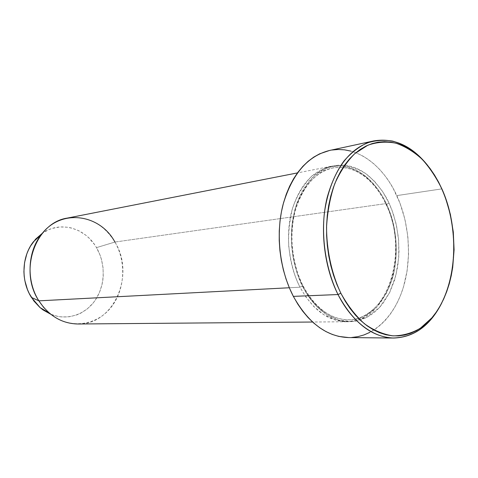 <?xml version="1.0" encoding="UTF-8"?>
<svg xmlns="http://www.w3.org/2000/svg" width="478" height="478" viewBox="0 0 478 478"><rect width="100%" height="100%" fill="white"/><g stroke="black" fill="none" stroke-linecap="round" stroke-linejoin="round"><path stroke-width="0.36" stroke-dasharray="2.39 1.79" d="M348.504 337.57C372.613 337.659 393.561 317.631 402.876 288.837C412.126 259.918 409.742 223.877 396.824 195.598L441.582 188.924L442.246 189.658L441.582 188.924C437.764 180.302 433.211 172.576 427.918 165.746C433.211 172.576 437.764 180.302 441.582 188.924L396.824 195.598C382.747 164.396 355.53 144.667 329.515 150.474M78.093 324C114.194 324.777 135.364 274.515 114.935 242.047L386.128 203.574L385.937 204.255L386.612 204.315C379.622 188.607 361.111 163.613 332.933 167.957C312.534 171.244 294.962 197.145 292.16 224.284C289.154 251.356 296.013 273.081 302.652 285.975L303.219 286.089L302.927 287.045L308.818 296.886L316.699 306.446L326.797 314.703L339.01 320.266L352.728 321.569L366.745 317.398L379.472 307.509L389.445 292.912L395.868 275.561L398.742 257.606L398.688 240.721L396.555 225.861L393.137 213.367L389.062 203.156L386.612 204.315C392.82 217.651 399.202 240.231 394.756 267.877C390.556 295.679 369.978 320.332 348.337 319.752C325.811 319.591 309.989 300.632 302.652 285.975C309.989 300.632 325.811 319.591 348.337 319.752C369.978 320.332 390.556 295.679 394.756 267.877C399.202 240.231 392.82 217.651 386.612 204.315L385.937 204.255L386.128 203.574L390.203 213.75L393.615 226.202L395.748 241.008L395.79 257.839L392.91 275.74L386.487 293.032L376.509 307.581L363.788 317.44L349.776 321.592L336.064 320.296L323.857 314.751L313.777 306.523L305.902 296.999L300.017 287.2L302.652 285.975L300.017 287.2C288.569 264.997 285.348 235.056 291.801 210.792C299.485 185.536 312.546 170.712 330.979 166.332C352.19 161.994 374.441 177.995 386.128 203.574L114.935 242.047L96.484 247.622C85.496 228.006 60.336 220.519 42.494 233.144L48.72 229.715L52.431 228.359L60.097 226.936L67.858 227.247L71.676 228.042L79.025 230.856L85.753 235.182L88.818 237.859L94.202 244.109L96.484 247.622L100.117 255.27L101.438 259.333L103.051 267.752L103.236 276.326L102.788 280.58L101.987 284.757L99.34 292.739L95.379 299.987L92.947 303.249L87.271 308.902L80.68 313.204L77.113 314.787L69.591 316.729L61.799 316.968L57.892 316.424L50.722 314.237C67.057 321.073 85.699 314.626 95.522 299.772C105.387 284.918 105.74 263.408 96.484 247.622L114.935 242.047C103.278 223.441 87.414 215.453 67.344 218.088M289.321 287.756L300.017 287.2L289.321 287.756M441.582 188.924C457.362 224.122 457.667 271.229 441.833 302.843C457.667 271.229 457.362 224.122 441.582 188.924M329.587 150.456L331.935 150.02M350.822 151.102L356.988 153.205L362.999 156.127L368.801 159.831L374.346 164.265L379.592 169.391L384.491 175.139L389.02 181.467L393.143 188.308L400.038 203.281L404.991 219.557L407.865 236.61L408.582 253.89L407.107 270.859L403.462 286.973L400.851 294.538L397.732 301.684L394.129 308.358L390.066 314.482L385.567 320.009L380.667 324.867L375.397 329.013L369.811 332.389M351.581 337.498L348.582 337.57M302.927 287.045L306.583 293.492L310.628 299.383L315.026 304.677L319.716 309.314L324.646 313.251L329.76 316.46L335.012 318.922L340.336 320.613L345.678 321.533L350.989 321.682L356.218 321.079L361.308 319.728L366.22 317.667L370.91 314.918L375.338 311.519L379.472 307.509L383.266 302.938L389.761 292.285L394.625 279.977L397.732 266.455L399.005 252.181L398.407 237.632L395.981 223.286L391.787 209.603L389.062 203.156L382.466 191.325L374.507 181.27L365.425 173.365L360.555 170.329L355.518 167.957L350.362 166.278L345.134 165.316L339.87 165.089L334.636 165.621L329.473 166.912L324.437 168.961L319.579 171.757L314.96 175.295L310.622 179.531L306.619 184.448L302.992 189.987L299.796 196.105L297.059 202.744L294.824 209.83L291.956 225.042L291.353 241.091L293.05 257.248L296.969 272.801L302.927 287.045L303.219 286.089L302.652 285.975C296.013 273.081 289.154 251.356 292.16 224.284C294.962 197.145 312.534 171.244 332.933 167.957C361.111 163.613 379.622 188.607 386.612 204.315L389.062 203.156C384.802 193.536 377.829 184.287 368.138 175.402C360.95 170.12 352.704 166.703 343.395 165.155L328.912 167.097L314.96 175.295C306.535 183.911 300.053 194.63 295.506 207.44C292.333 220.633 291.036 233.407 291.604 245.764C293.773 263.27 297.543 277.031 302.927 287.045M386.128 203.574C409.957 250.89 388.435 322.578 346.747 321.742C328.147 321.335 312.564 309.822 300.017 287.2C294.645 277.222 290.875 263.509 288.718 246.068C288.15 233.76 289.453 221.033 292.626 207.882C297.167 195.114 303.649 184.43 312.074 175.838L326.02 167.664L340.491 165.723C349.794 167.258 358.04 170.658 365.222 175.916C374.907 184.771 381.874 193.99 386.128 203.574M114.935 242.047C127.011 262.864 124.824 291.843 109.558 309.141C94.435 326.552 67.745 329.031 49.15 312.941M303.213 286.083C315.444 308.208 330.489 319.435 348.337 319.752C388.166 320.648 409.222 250.586 385.943 204.255C380.793 193.309 374.244 184.49 366.291 177.804C355.757 169.296 344.638 166.015 332.933 167.957C315.241 172.092 302.652 186.504 295.171 211.192C288.903 234.943 292.07 264.346 303.213 286.083M330.979 166.332L297.453 172.911M346.747 321.742L312.582 322.029"/><path stroke-width="0.72" d="M338 294.538L340.85 293.229C331.589 273.494 326.552 250.179 326.558 226.805C327.478 211.413 330.19 197.109 334.702 183.887C340.133 171.662 346.831 161.576 354.796 153.629L367.791 145.234C377.058 142.008 386.445 141.327 395.945 143.191C405.29 146.441 414.067 151.843 422.277 159.401C429.997 168.011 436.653 178.097 442.246 189.658L438.601 182.118L434.52 175.044L430.045 168.489L425.199 162.526L420.019 157.202L414.546 152.584L408.827 148.724L402.9 145.659L396.824 143.436L390.645 142.097L384.426 141.667L378.218 142.169L372.087 143.615L366.1 146.017L360.316 149.357L354.796 153.629L349.609 158.798L344.817 164.826L340.479 171.668L336.643 179.25L333.369 187.501L330.692 196.339L328.655 205.665L327.287 215.375L326.599 225.365L326.617 235.517L327.334 245.71L328.745 255.826L330.836 265.75L333.572 275.364L336.924 284.553L340.85 293.229L345.295 301.283L350.201 308.633L355.518 315.211L361.177 320.953L367.104 325.811L373.24 329.742L379.514 332.724L385.854 334.743L392.199 335.795L398.491 335.885L404.651 335.042L410.644 333.286L416.398 330.645L421.877 327.167L427.033 322.901L431.825 317.9L436.217 312.212L440.178 305.902L443.68 299.031L446.703 291.67L449.23 283.878L451.238 275.722L452.72 267.28L454.082 249.797L453.293 231.985L450.384 214.401L445.442 197.599L442.246 189.658C460.78 231.46 456.693 288.766 431.825 317.9L420.347 328.243C411.809 333.226 402.727 335.765 393.107 335.867C383.362 334.463 373.844 330.453 364.535 323.839C355.59 315.785 347.697 305.579 340.85 293.229L338 294.538C323.881 266.425 319.621 228.299 327.179 197.45C336.243 165.388 351.79 146.537 373.82 140.908C394.081 137.562 412.114 145.844 427.918 165.746C417.527 153.068 405.768 144.852 392.647 141.1C383.93 139.66 375.308 140.317 366.781 143.071C358.47 147.045 350.834 153.062 343.879 161.122C334.128 174.53 327.305 192.467 324.383 212.937C321.431 240.679 326.468 270.662 338 294.538L293.355 296.372L338 294.538C351.467 321.216 372.529 337.217 392.587 338.012C413.59 337.611 430.003 325.888 441.833 302.843C430.343 325.512 414.342 337.247 393.824 338.042C371.836 337.223 353.23 322.722 338 294.538M297.453 172.911L67.344 218.088C35.838 222.515 18.421 270.375 38.873 300.841L31.429 297.424L40.128 307.635L50.722 314.237L43.098 309.971L39.799 307.348L33.932 301.044L29.248 293.54L27.413 289.429L24.868 280.711L24.187 276.194L23.906 271.629L24.569 262.565L26.816 253.902L28.513 249.833L30.556 245.991L35.605 239.161L42.494 233.144L33.442 241.743C21.695 256.483 20.745 280.849 31.429 297.424L38.873 300.841C26.23 281.172 27.354 252.145 41.216 234.734C60.706 208.265 99.878 213.863 114.935 242.047M40.128 307.635L49.15 312.941L43.617 307.354L38.873 300.841L289.321 287.756L38.873 300.841C48.995 315.988 62.068 323.708 78.093 324L312.582 322.029M373.82 140.908L329.515 150.474C307.629 156.043 292.148 174.046 283.072 204.482C275.477 233.748 279.522 269.783 293.355 296.372C308.28 323.038 326.659 336.775 348.504 337.57L393.824 338.042M348.582 337.57L338.765 336.404L332.341 334.463L325.99 331.595L319.794 327.8L313.807 323.122L308.101 317.583L302.753 311.238L297.818 304.139L293.355 296.372L289.429 288.001L286.077 279.128L283.352 269.849L281.291 260.271L279.911 250.502L279.23 240.655L279.26 230.85L279.994 221.195L281.428 211.796L283.532 202.768L286.274 194.211L289.632 186.211L293.546 178.85L297.973 172.205L302.855 166.338L308.131 161.295L313.741 157.119L319.621 153.838L329.587 150.456M331.935 150.02L338.239 149.483L344.554 149.847L350.822 151.102M369.811 332.389L363.943 334.953L357.849 336.667L351.581 337.498M41.216 234.734L33.442 241.743"/></g></svg>
